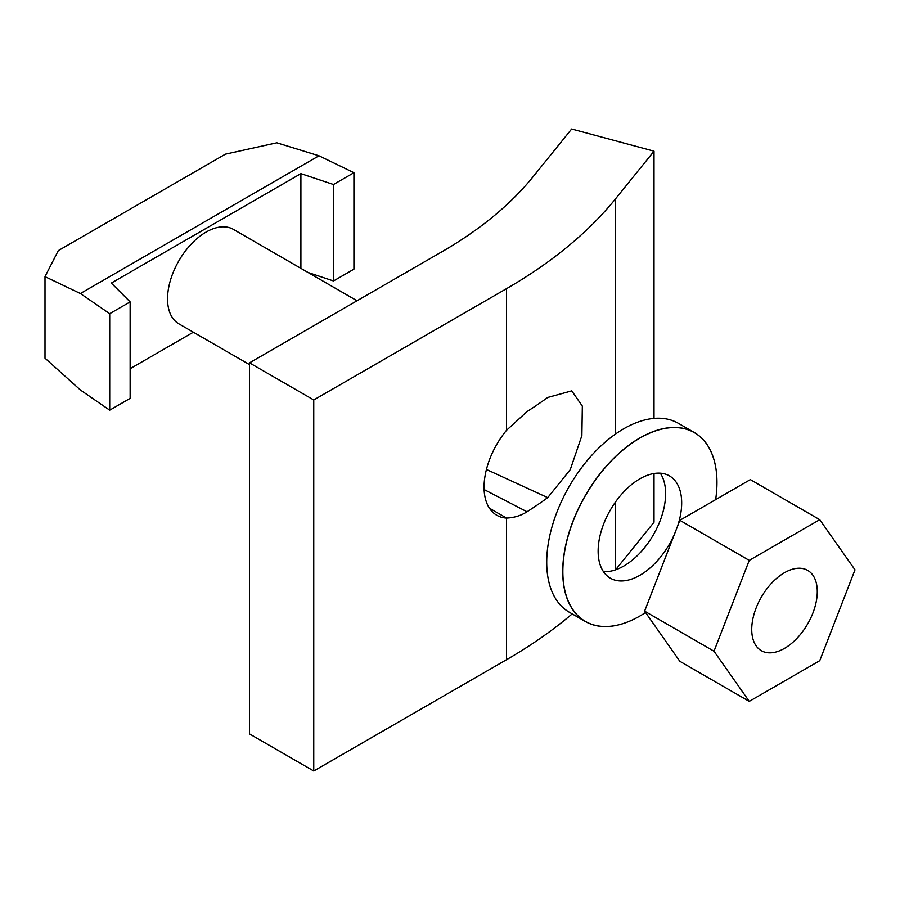 <?xml version="1.0" encoding="UTF-8"?>
<svg xmlns="http://www.w3.org/2000/svg" width="900" height="900" viewBox="0 0 900 900"><rect width="100%" height="100%" fill="white"/><g stroke="black" fill="none" stroke-linecap="round" stroke-linejoin="round"><path stroke-width="1.35" d="M357.041 300.769L233.37 229.365A54.529 31.489 120 0 0 191.351 243.979A54.529 31.489 120 0 0 167.546 298.856A54.529 31.489 120 0 0 178.841 323.82L249.491 364.613M130.14 368.696L193.354 332.201M109.71 313.695L109.71 410.175L80.392 389.993L45 358.178L45 276.637L80.392 293.524L109.71 313.695L130.14 301.905L111.319 283.084L300.904 173.632L300.904 268.358M45 276.637L58.297 250.627L225.394 154.159L276.806 142.808L318.971 155.779L353.925 172.71L353.925 269.179L333.495 280.969L308.059 272.486M109.71 410.175L130.14 398.374L130.14 301.905M300.904 173.632L333.495 184.5L333.495 280.969M333.495 184.5L353.925 172.71M80.392 293.524L318.971 155.779M249.491 362.858L249.491 733.905L313.751 771.008L313.751 399.96L249.491 362.858L442.282 251.55A456.604 263.621 0 0 0 533.239 176.546L571.658 128.993L654.019 151.166L654.019 418.399M313.751 399.96L506.554 288.652A547.493 316.091 0 0 0 615.611 198.731L654.019 151.166M615.611 501.829L615.611 569.767L654.019 522.214L654.019 473.501M547.729 497.632L570.274 469.598L581.884 435.589L582.334 406.103L571.748 390.859L547.729 397.451A547.493 316.091 180 0 1 527.029 411.593L506.554 430.267A61.346 35.415 120 0 0 496.766 515.239A61.346 35.415 120 0 0 506.554 518.074C514.238 517.702 521.055 515.61 527.029 511.774A547.493 316.091 0 0 0 547.729 497.632L486.428 469.463M489.42 508.185L506.554 518.074L506.554 659.689L313.751 771.008M572.197 613.89A547.493 316.091 180 0 1 506.554 659.689M784.508 648.371A46.35 26.764 120 0 0 814.781 607.534A46.35 26.764 120 0 0 807.683 570.386A46.35 26.764 120 0 0 784.508 572.681A46.35 26.764 120 0 0 754.222 613.53A46.35 26.764 120 0 0 761.321 650.666A46.35 26.764 120 0 0 784.508 648.371M714.004 651.229L749.25 701.381L819.754 660.679L855 569.824L819.754 519.683L749.25 560.385L714.004 651.229L644.602 611.156L679.849 661.309L749.25 701.381M644.602 611.156L679.849 520.312L749.25 560.385M679.849 520.312L750.341 479.61L819.754 519.683M715.646 499.635A108.968 62.91 120 0 0 716.962 482.558A108.968 62.91 120 0 0 639.9 438.075A108.968 62.91 120 0 0 562.849 571.534A108.968 62.91 120 0 0 639.9 616.016L639.844 616.061A109.058 62.966 120 0 1 585.304 621.461A109.058 62.966 120 0 1 568.586 534.071A109.058 62.966 120 0 1 639.844 437.963A109.058 62.966 120 0 1 694.373 432.551A109.058 62.966 120 0 1 716.962 482.479A109.058 62.966 120 0 1 716.962 482.524M694.373 432.551L678.364 423.315A109.058 62.966 120 0 0 623.835 428.715A109.058 62.966 120 0 0 552.589 524.824A109.058 62.966 120 0 0 569.306 612.225L585.304 621.461M677.52 526.309A59.074 34.11 120 0 0 669.442 475.886A59.074 34.11 120 0 0 639.9 478.811A59.074 34.11 120 0 0 601.312 530.865A59.074 34.11 120 0 0 610.369 578.205A59.074 34.11 120 0 0 639.9 575.28A59.074 34.11 120 0 0 674.449 534.229M603.45 571.635A59.074 34.11 120 0 0 623.835 566.01A59.074 34.11 120 0 0 660.296 473.175M639.844 616.061L639.9 616.016A108.968 62.91 120 0 0 645.559 612.518M615.611 198.731L615.611 433.98M506.554 288.652L506.554 430.267M527.029 511.774L484.11 489.555"/></g></svg>
